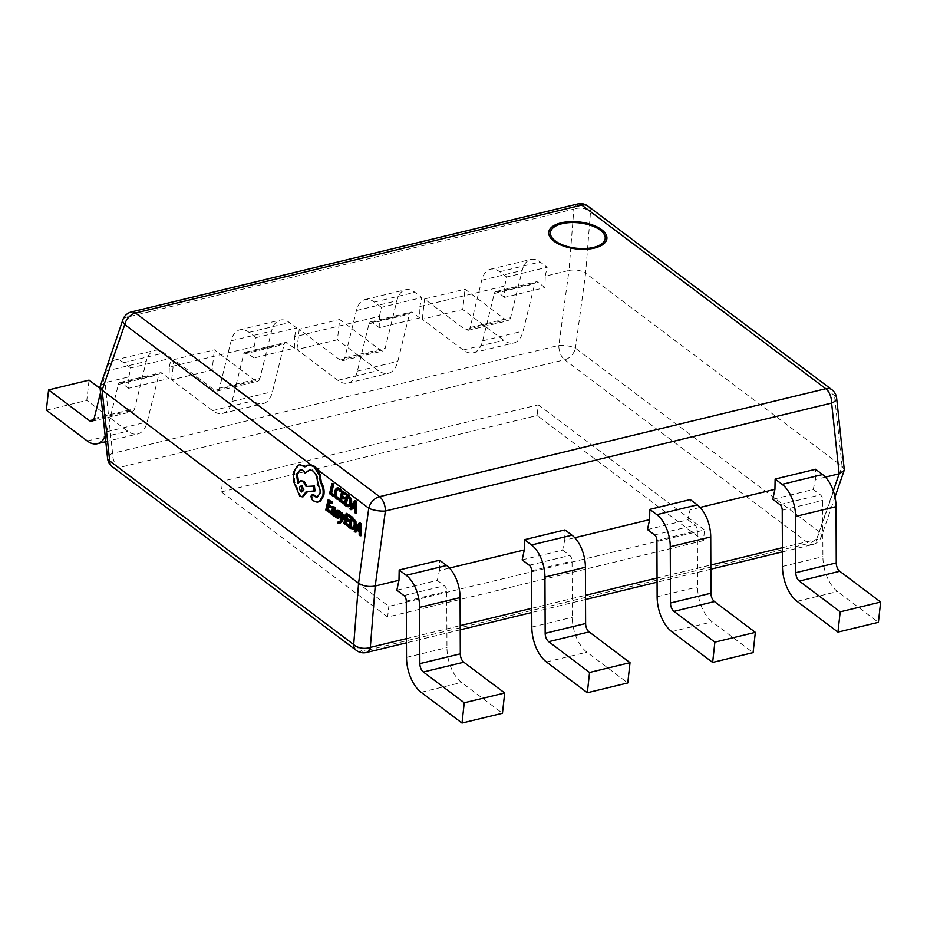 <?xml version="1.0" encoding="UTF-8"?>
<svg xmlns="http://www.w3.org/2000/svg" width="927" height="927" viewBox="0 0 927 927"><rect width="100%" height="100%" fill="white"/><g stroke="black" fill="none" stroke-linecap="round" stroke-linejoin="round"><path stroke-width="0.7" stroke-dasharray="4.63 3.48" d="M313.847 494.891L311.878 496.072L312.7 499.34L315.435 501.403L318.251 502.11M309.896 469.815L313.836 470.87C317.37 474.103 318.818 478.772 318.193 484.879L318.564 485.157C320.696 487.138 321.46 489.943 320.858 493.57L317.335 497.162M300.881 469.56L303.778 470.256L305.98 473.199M301.727 480.557L298.656 482.863L298.274 482.11M307.069 492.191L307.231 491.461L314.983 490.951M300.823 464.578L298.61 465.331L294.485 472.005L294.577 481.426L300.73 495.991L303.152 496.768M309.827 464.867L305.783 466.791L304.751 465.841M341.148 512.098L341.263 520.789L340.591 521.843L339.085 521.762L338.818 522.898L340.047 523.639M339.641 521.936L340.591 521.843L339.386 522.26M344.763 514.821L341.97 519.908L342.005 518.135M336.234 515.157L335.922 516.478L338.575 518.297M337.648 516.698L338.61 516.606L337.416 516.872L338.61 516.606L338.564 515.748L337.08 512.724L338.007 510.221L337.046 510.313M340.197 512.909L340.36 512.168M337.984 511.913L339.108 511.6L340.163 513.013M333.06 506.617L333.28 507.741L332.318 507.822M333.569 509.896L331.472 511.125L331.507 512.99L332.445 514.369L334.183 514.137L333.94 515.285L334.751 515.91M331.484 514.462L333.222 514.23M332.77 507.869L334.496 508.123L335.029 510.626L334.16 510.198M352.723 507.799L353.036 507.231L355.748 509.271L355.759 512.585L356.698 513.28M355.701 500.476L350.823 508.865L351.75 509.56M347.544 494.334L345.157 504.601L346.941 505.945L349.815 506.409M342.805 490.765L340.418 501.032L343.917 503.662M343.21 493.268L343.372 492.585L345.887 494.473M342.167 497.729L342.33 497.034L344.659 498.796M338.193 487.822L335.377 491.437L335.342 495.771L337.266 498.853L339.201 499.618M337.683 489.444L339.722 489.653L341.113 491.414M332.909 483.315L330.51 493.581L333.952 496.165M329.108 499.595L326.721 509.862L330.232 512.504M329.525 502.098L329.676 501.414L332.202 503.303M328.482 506.559L328.645 505.875L330.974 507.625M347.173 513.187L344.786 523.454L348.297 526.096M347.579 515.702L347.741 515.006L350.267 516.907M346.547 520.151L346.71 519.468L349.039 521.217M351.924 516.756L349.525 527.023L351.321 528.378L354.184 528.842M357.092 530.232L357.416 529.653L360.128 531.704L360.139 535.006L361.067 535.713M360.07 522.898L355.203 531.287L356.13 531.994M538.309 404.821L704.566 529.966L388.819 606.351L222.55 481.206L538.309 404.821L537.127 415.493L703.396 540.638L704.566 529.966M825.412 477.115L815.389 479.537L813.234 489.479L772.782 499.259M647.463 529.572L687.927 519.792L690.07 509.85L700.094 507.428M522.156 559.885L562.608 550.105L564.763 540.163L574.786 537.741M396.837 590.198L437.289 580.418L439.444 570.476L449.468 568.054M815.389 479.537L815.575 469.271M439.444 570.476L439.63 560.221M564.763 540.163L564.949 529.896M690.07 509.85L690.256 499.583M122.885 319.722A12.109 5.759 -161 0 1 127.636 317.022L573.871 209.085L568.993 270.429L545.215 276.188L545.006 287.59L504.555 297.37L504.752 285.968L419.896 306.501L419.688 317.903L379.236 327.683L372.121 322.329A4.844 2.642 -103.6 0 0 370.51 321.889A4.844 2.642 -103.6 0 0 369.004 323.801L357.358 371.136A30.29 16.524 76.4 0 1 347.938 383.094A30.29 16.524 76.4 0 1 337.868 380.337L296.976 349.56L337.44 339.78L339.676 319.502L380.568 350.279A7.265 3.963 76.4 0 0 382.978 350.939A7.265 3.963 76.4 0 0 385.238 348.065L396.883 300.742A27.856 15.203 -103.6 0 1 405.562 289.734A27.856 15.203 -103.6 0 1 414.821 292.272L421.831 297.555L419.896 306.501M379.236 327.683L379.444 316.281L294.577 336.814L294.38 348.216L253.917 357.996L254.125 346.594L169.27 367.127L169.062 378.529L128.61 388.309L128.807 376.907L105.029 382.666L127.636 317.022A12.109 6.605 -103.6 0 1 131.483 311.901M504.752 285.968L506.687 277.022L547.15 267.243L540.128 261.959A27.856 15.203 -103.6 0 0 530.87 259.421A27.856 15.203 -103.6 0 0 522.202 270.429L510.557 317.752A7.265 3.963 76.4 0 1 508.297 320.626A7.265 3.963 76.4 0 1 505.875 319.966L464.995 289.189L424.531 298.981L465.424 329.757L505.875 319.966M379.444 316.281L381.379 307.335L421.831 297.555M294.577 336.814L296.513 327.868L289.502 322.584A27.856 15.203 -103.6 0 0 280.244 320.047A27.856 15.203 -103.6 0 0 271.576 331.055L259.931 378.378A7.265 3.963 76.4 0 1 257.66 381.252A7.265 3.963 76.4 0 1 255.249 380.591L214.357 349.815L173.905 359.606L214.797 390.383L255.249 380.591M254.125 346.594L256.061 337.648L296.513 327.868M169.27 367.127L171.205 358.181L164.183 352.897A27.856 15.203 -103.6 0 0 154.925 350.36A27.856 15.203 -103.6 0 0 146.257 361.368L134.612 408.703A7.265 3.963 76.4 0 1 132.352 411.565A7.265 3.963 76.4 0 1 129.931 410.904L100.104 388.448M128.807 376.907L130.742 367.961L171.205 358.181M545.215 276.188L547.15 267.243M831.878 389.711A12.109 8.459 127 0 1 834.52 395.539L842.075 466.258L585.621 273.233L590.511 211.877L834.52 395.539A12.109 5.249 173.9 0 1 836.629 398.112M577.718 203.952A12.109 6.605 76.4 0 0 573.871 209.085A12.109 7.578 -175.4 0 1 590.511 211.877A12.109 8.459 127 0 0 587.857 206.049M100.081 385.933L105.029 382.666L112.584 453.373A12.109 6.605 -103.6 0 0 118.436 467.729L564.67 359.78L808.68 543.442L362.445 651.391L118.436 467.729A12.109 8.459 127 0 1 112.329 466.733M317.926 469.966L311.194 464.902M844.254 469.386L842.075 466.258L819.468 531.901L575.458 348.228A12.109 8.459 127 0 1 564.67 359.78A12.109 6.605 76.4 0 1 558.819 345.435L568.993 270.429C575.319 269.317 580.87 270.255 585.621 273.233L575.458 348.228A12.109 3.43 -172.3 0 0 558.819 345.435L112.584 453.373A12.109 5.249 173.9 0 0 107.567 458.344M782.376 547.695L816.56 539.421A12.109 6.605 -103.6 0 1 812.712 544.543A12.109 6.605 -103.6 0 1 808.68 543.442A12.109 8.459 127 0 0 819.468 531.901A12.109 5.759 -161 0 1 821.322 536.721A12.109 5.759 -161 0 1 816.56 539.421L833.292 490.858M256.061 337.648L249.05 332.376A27.856 15.203 -103.6 0 0 239.792 329.838A27.856 15.203 -103.6 0 0 231.113 340.846L219.467 388.17A7.265 3.963 76.4 0 1 217.208 391.043A7.265 3.963 76.4 0 1 214.797 390.383M253.917 357.996L246.814 352.642A4.844 2.642 -103.6 0 0 245.203 352.202A4.844 2.642 -103.6 0 0 243.685 354.114L232.04 401.449A30.29 16.524 76.4 0 1 222.619 413.407A30.29 16.524 76.4 0 1 212.55 410.649L171.669 379.873L212.121 370.093L214.357 349.815M171.669 379.873L173.905 359.606M294.38 348.216L287.266 342.863A4.844 2.642 -103.6 0 0 285.655 342.422A4.844 2.642 -103.6 0 0 284.149 344.334L272.503 391.657A30.29 16.524 76.4 0 1 263.071 403.627A30.29 16.524 76.4 0 1 253.013 400.87L212.121 370.093M46.35 410.186L86.802 400.406L89.05 380.128M169.062 378.529L161.947 373.175A4.844 2.642 -103.6 0 0 160.336 372.735A4.844 2.642 -103.6 0 0 158.83 374.647L147.184 421.97A30.29 16.524 76.4 0 1 137.764 433.94A30.29 16.524 76.4 0 1 127.694 431.182L86.802 400.406M128.61 388.309L121.495 382.955A4.844 2.642 -103.6 0 0 119.884 382.515A4.844 2.642 -103.6 0 0 118.378 384.438L106.732 431.762A30.29 16.524 76.4 0 1 105.203 436.235M130.742 367.961L123.731 362.689A27.856 15.203 -103.6 0 0 114.473 360.151A27.856 15.203 -103.6 0 0 105.805 371.159L100.533 392.55M381.379 307.335L374.357 302.063A27.856 15.203 -103.6 0 0 365.099 299.525A27.856 15.203 -103.6 0 0 356.432 310.533L344.786 357.857A7.265 3.963 76.4 0 1 342.526 360.73A7.265 3.963 76.4 0 1 340.105 360.07L299.224 329.294L339.676 319.502M296.976 349.56L299.224 329.294M419.688 317.903L412.585 312.55A4.844 2.642 -103.6 0 0 410.974 312.109A4.844 2.642 -103.6 0 0 409.456 314.021L397.81 361.345A30.29 16.524 76.4 0 1 388.39 373.314A30.29 16.524 76.4 0 1 378.32 370.557L337.44 339.78M504.555 297.37L497.44 292.017A4.844 2.642 -103.6 0 0 495.829 291.576A4.844 2.642 -103.6 0 0 494.323 293.488L482.677 340.823A30.29 16.524 76.4 0 1 473.245 352.781A30.29 16.524 76.4 0 1 463.187 350.024L422.295 319.247L462.747 309.467L464.995 289.189M422.295 319.247L424.531 298.981M545.006 287.59L537.892 282.237A4.844 2.642 -103.6 0 0 536.281 281.796A4.844 2.642 -103.6 0 0 534.775 283.708L523.129 331.032A30.29 16.524 76.4 0 1 513.709 343.002A30.29 16.524 76.4 0 1 503.639 340.244L462.747 309.467M506.687 277.022L499.676 271.75A27.856 15.203 -103.6 0 0 490.418 269.212A27.856 15.203 -103.6 0 0 481.75 280.221L470.105 327.544A7.265 3.963 76.4 0 1 467.834 330.418A7.265 3.963 76.4 0 1 465.424 329.757M562.608 550.105L569.723 555.458A4.844 2.642 76.4 0 1 572.063 561.032L572.272 617.289A30.29 16.524 -103.6 0 0 586.895 652.168L627.776 682.944M437.289 580.418L444.404 585.771A4.844 2.642 76.4 0 1 446.744 591.345L446.953 647.602A30.29 16.524 -103.6 0 0 461.576 682.481L502.469 713.257M687.927 519.792L695.03 525.145A4.844 2.642 76.4 0 1 697.371 530.719L697.591 586.976A30.29 16.524 -103.6 0 0 712.203 621.855L753.095 652.631M813.234 489.479L820.349 494.833A4.844 2.642 76.4 0 1 822.689 500.406L822.898 556.663A30.29 16.524 -103.6 0 0 837.521 591.542L878.414 622.318M703.396 540.638L387.637 617.011L388.819 606.351M387.637 617.011L221.368 491.878L222.55 481.206M221.368 491.878L537.127 415.493M329.56 493.662L330.51 493.581M341.368 497.127L342.33 497.034M342.411 492.666L343.372 492.585M339.456 501.113L340.418 501.032M344.195 504.682L345.157 504.601M348.297 505.319L349.398 505.157L350.8 502.701L350.754 499.271L349.097 496.884L348.112 496.142L347.949 496.837M347.15 496.235L348.112 496.142M349.861 508.958L350.823 508.865M352.075 507.312L353.036 507.231M354.786 509.363L355.748 509.271M354.798 512.666L355.759 512.585M354.798 507.196L355.759 507.915L355.841 502.121L354.809 504.056M354.798 508.008L355.759 507.915M354.809 503.002L355.771 502.909M355.817 502.098L354.856 502.191L355.841 502.121M354.821 502.805L355.539 502.735M327.683 505.957L328.645 505.875M328.714 501.495L329.676 501.414M325.759 509.943L326.721 509.862M334.068 510.719L335.029 510.626M333.245 514.242L334.207 514.161M332.978 515.377L333.94 515.285M332.967 513.639L333.929 513.546L332.909 513.477L333.929 513.546L334.798 511.611L332.758 510.881L332.318 511.646M333.836 511.704L334.798 511.611M334.96 516.571L335.922 516.478M336.895 514.543L337.857 514.45M341.252 519.479L342.214 519.387M341.947 519.885L341.02 519.977L341.97 519.908M341.368 519.271L341.993 519.213M340.302 520.87L341.263 520.789M337.857 522.99L338.818 522.898M345.748 519.549L346.71 519.468M346.779 515.099L347.741 515.006M343.824 523.546L344.786 523.454M348.564 527.115L349.525 527.023M352.677 527.753L353.778 527.59L355.168 525.122L355.134 521.704L353.465 519.317L352.48 518.575L352.33 519.271M351.53 518.668L352.48 518.575M354.241 531.38L355.203 531.287M356.455 529.746L357.416 529.653M359.166 531.785L360.128 531.704M359.178 535.099L360.139 535.006M359.178 529.63L360.139 530.348L360.209 524.543L359.178 526.49M359.178 530.429L360.139 530.348M359.189 525.424L360.151 525.342M359.247 524.636L360.209 524.543M359.236 524.612L360.186 524.531M359.189 525.238L359.919 525.169M304.832 466.872L305.783 466.791M296.513 487.799L297.474 487.718M306.269 491.542L307.231 491.461M297.706 482.955L298.656 482.863M317.243 484.96L318.193 484.879M311.739 499.433L312.7 499.34M314.473 501.495L315.435 501.403M301.704 491.577C304.473 491.426 304.925 489.526 303.025 485.887L301.599 485.736M406.432 638.633L460.198 625.621M531.739 608.321L585.516 595.308M657.058 578.008L710.835 564.995M356.339 650.395A12.109 8.459 127 0 0 362.445 651.391A12.109 6.605 76.4 0 0 366.478 652.492M249.05 332.376L289.502 322.584M212.55 410.649L253.013 400.87M232.04 401.449L272.503 391.657M243.685 354.114L284.149 344.334M246.814 352.642L287.266 342.863M231.113 340.846L271.576 331.055M219.467 388.17L259.931 378.378M93.743 419.664L129.931 410.904M87.242 440.962L127.694 431.182M106.732 431.762L147.184 421.97M118.378 384.438L158.83 374.647M121.495 382.955L161.947 373.175M123.731 362.689L164.183 352.897M105.805 371.159L146.257 361.368M94.16 418.483L134.612 408.703M340.105 360.07L380.568 350.279M337.868 380.337L378.32 370.557M357.358 371.136L397.81 361.345M369.004 323.801L409.456 314.021M372.121 322.329L412.585 312.55M374.357 302.063L414.821 292.272M356.432 310.533L396.883 300.742M344.786 357.857L385.238 348.065M463.187 350.024L503.639 340.244M482.677 340.823L523.129 331.032M494.323 293.488L534.775 283.708M497.44 292.017L537.892 282.237M499.676 271.75L540.128 261.959M481.75 280.221L522.202 270.429M470.105 327.544L510.557 317.752M546.432 661.959L586.895 652.168M531.82 627.069L572.272 617.289M531.6 570.823L572.063 561.032M529.259 565.238L569.723 555.458M421.125 692.272L461.576 682.481M406.501 657.394L446.953 647.602M406.293 601.136L446.744 591.345M403.952 595.551L444.404 585.771M671.751 631.646L712.203 621.855M657.127 596.756L697.591 586.976M656.919 540.511L697.371 530.719M654.578 534.925L695.03 525.145M797.069 601.333L837.521 591.542M782.446 566.443L822.898 556.663M782.237 510.198L822.689 500.406M779.897 504.612L820.349 494.833M336.304 498.946L337.266 498.853M338.761 489.734L339.722 489.653M336.281 488.239L337.243 488.158M334.415 491.519L335.377 491.437M334.38 495.864L335.342 495.771M345.991 506.038L346.941 505.945M348.135 496.976L349.097 496.884M348.436 505.25L349.398 505.157M349.838 502.793L350.8 502.701M349.792 499.363L350.754 499.271M333.535 508.216L334.496 508.123M330.51 511.217L331.472 511.125M330.545 513.071L331.507 512.99M333.674 512.399L334.635 512.318M336.13 517.95L337.092 517.857M336.153 511.484L337.115 511.391M336.119 512.816L337.08 512.724M337.602 515.841L338.564 515.748M338.367 523.488L339.328 523.407M350.36 528.46L351.321 528.378M352.515 519.41L353.465 519.317M352.816 527.672L353.778 527.59M354.207 525.215L355.168 525.122M354.172 521.785L355.134 521.704M307.613 465.203L308.575 465.111M297.648 465.412L298.61 465.331M293.523 472.086L294.485 472.005M293.616 481.507L294.577 481.426M299.769 496.084L300.73 495.991M302.816 470.337L303.778 470.256M312.874 470.951L313.836 470.87M317.613 485.238L318.564 485.157M319.896 493.651L320.858 493.57M310.916 496.165L311.878 496.072M782.388 551.878L812.712 544.543A12.109 12.109 0 0 0 821.322 536.721L834.995 497.023M710.847 569.19L657.069 582.202M585.528 599.502L531.762 612.515M460.221 629.815L406.443 642.828M222.619 413.407L263.071 403.627M245.203 352.202L285.655 342.422M239.792 329.838L280.244 320.047M217.208 391.043L257.66 381.252M105.782 441.681L137.764 433.94M119.884 382.515L160.336 372.735M114.473 360.151L154.925 350.36M91.889 421.356L132.352 411.565M347.938 383.094L388.39 373.314M370.51 321.889L410.974 312.109M365.099 299.525L405.562 289.734M342.526 360.73L382.978 350.939M473.245 352.781L513.709 343.002M495.829 291.576L536.281 281.796M490.418 269.212L530.87 259.421M467.834 330.418L508.297 320.626M338.413 498.459L339.363 498.367M348.795 505.354L347.834 505.447M332.353 514.763L333.314 514.67M332.944 510.823L331.982 510.916M333.546 513.697L332.584 513.778M337.532 511.449L338.494 511.368M337.173 517.266L338.135 517.173M338.981 522.48L339.942 522.399M353.175 527.787L352.214 527.869M300.394 469.56L301.356 469.479M309.409 469.838L310.371 469.746M316.86 497.254L317.822 497.173M302.075 485.586L301.113 485.678"/><path stroke-width="1.39" d="M555.366 240.974A27.543 12.758 6.3 0 0 593.547 247.405A27.543 12.758 6.3 0 0 600.232 230.116A27.543 12.758 6.3 0 0 562.052 223.697A27.543 12.758 6.3 0 0 555.366 240.974M313.847 494.891L310.916 496.165L311.739 499.433L314.473 501.495L317.289 502.202L320.418 501.298L323.755 495.655C324.624 490.765 323.836 486.432 321.391 482.643L320.232 474.995L317.926 469.966L314.809 466.455L311.194 464.902L307.613 465.203L304.832 466.872L299.861 464.67L297.648 465.412L293.523 472.086L293.616 481.507L299.769 496.084L302.19 496.86L306.269 491.542L314.021 491.032L313.488 486.084L306.084 486.513L303.187 481.414L300.777 480.649L297.706 482.955L296.478 474.149L300.394 469.56L302.816 470.337L305.018 473.28L309.409 469.838L312.874 470.951C316.408 474.184 317.857 478.853 317.243 484.96L317.613 485.238C319.734 487.231 320.499 490.035 319.896 493.651L316.86 497.254L312.132 494.74L313.847 494.891L317.335 497.162M305.018 473.28L309.896 469.815M298.656 482.863L297.44 474.056L300.881 469.56M314.021 491.032L314.983 490.951L314.45 485.991L307.046 486.432L304.149 481.333L300.777 480.649M302.19 496.86L303.152 496.768L307.231 491.461M305.783 466.791L299.861 464.67M311.194 464.902L124.728 324.554L102.121 390.186L358.575 583.222L368.749 508.216L317.926 469.966M339.328 523.407L341.53 522.307L345.609 515.458L343.801 514.914L341.02 519.977M339.514 522.249L338.123 521.843L337.857 522.99L340.047 523.639M342.005 518.135L342.051 512.782L340.186 512.191L340.302 520.87L339.641 521.936L338.123 521.843M338.61 516.606L337.416 516.872L336.234 515.157L335.273 515.238L334.96 516.571L337.613 518.39L338.517 517.196L337.695 514.045L338.645 513.952L338.401 511.38M340.36 512.168L339.433 510.615L337.046 510.313L336.119 512.816L337.648 516.698L336.455 516.965L335.273 515.238M337.695 514.045L337.44 511.472L339.201 513.106L340.197 512.909M338.158 518.344L339.479 517.115L338.645 513.952M332.77 507.869L331.808 507.95L333.535 508.216L334.068 510.719L332.608 509.989L330.51 511.217L330.545 513.071L331.484 514.462L333.245 514.242L332.978 515.377L333.79 515.991L334.751 515.91L335.852 511.183L334.821 507.139L332.098 506.698L332.318 507.822M333.569 509.896L331.669 509.757L334.16 510.198M355.736 513.373L356.698 513.28L356.605 501.148L354.74 500.557L349.861 508.958L350.8 509.653L352.075 507.312L354.786 509.363L354.798 512.666L355.736 513.373L355.644 501.24L354.74 500.557M350.8 509.653L351.75 509.56L352.723 507.799M349.815 506.409L348.019 506.756L349.815 506.409L351.692 503.326L351.553 498.946L347.544 494.334L346.582 494.415L344.195 504.682L345.991 506.038L348.853 506.501L350.73 503.419L350.591 499.039L346.582 494.415M342.955 503.755L343.233 502.585L340.568 500.58L341.368 497.127L343.708 498.888L343.975 497.706L341.646 495.957L342.411 492.666L344.925 494.566L345.203 493.384L341.843 490.858L339.456 501.113L343.917 503.662L344.195 502.504L341.53 500.487L342.167 497.729M344.925 494.566L345.887 494.473L346.165 493.291L341.843 490.858M343.708 498.888L344.659 498.796L344.937 497.625L342.608 495.864L343.21 493.268M338.239 499.711L338.54 498.436L336.698 497.857L335.273 495.516L335.319 492.11L336.721 489.537L338.761 489.734L340.151 491.507L340.476 490.116L339.027 488.529L336.281 488.239L334.415 491.519L334.38 495.864L336.304 498.946L339.201 499.618L339.502 498.355L337.66 497.764L336.234 495.424L336.281 492.017L337.926 489.317M340.151 491.507L341.113 491.414L341.437 490.024L339.989 488.448L337.243 488.158M332.99 496.258L333.952 496.165L334.218 495.03L330.672 493.129L331.634 493.048L333.755 483.952L331.947 483.407L329.56 493.662L332.99 496.258L333.268 495.088M334.218 494.983L331.634 493.048M329.27 512.585L329.537 511.414L326.872 509.41L327.683 505.957L330.012 507.718L330.29 506.536L327.949 504.786L328.714 501.495L331.24 503.396L331.518 502.214L328.158 499.688L325.759 509.943L329.27 512.585L330.429 511.623M331.24 503.396L332.202 503.303L332.469 502.121L328.158 499.688M330.012 507.718L330.974 507.625L331.252 506.455L328.911 504.694L329.525 502.098M330.487 511.322L327.834 509.317L328.482 506.559M347.335 526.188L347.602 525.018L344.937 523.002L345.748 519.549L348.077 521.31L348.355 520.14L346.014 518.378L346.779 515.099L349.305 516.988L349.572 515.806L346.223 513.28L343.824 523.546L348.297 526.096L348.564 524.925L345.898 522.921L346.547 520.151M349.305 516.988L350.267 516.907L350.533 515.725L346.223 513.28M348.077 521.31L349.039 521.217L349.317 520.047L346.976 518.286L347.579 515.702M354.184 528.842L352.399 529.178L354.184 528.842L356.061 525.76L355.933 521.38L351.924 516.756L350.962 516.849L348.564 527.115L350.36 528.46L353.233 528.935L355.099 525.841L354.971 521.461L350.962 516.849M360.105 535.794L361.067 535.713L360.974 523.581L360.07 522.898L359.12 522.99L354.241 531.38L355.168 532.075L356.455 529.746L359.166 531.785L359.178 535.099L360.105 535.794L360.012 523.662L359.12 522.99M355.168 532.075L356.13 531.994L357.092 530.232M700.094 507.428L774.937 489.329L772.782 499.259L779.897 504.612A4.844 2.642 76.4 0 1 782.237 510.198L782.446 566.443A30.29 16.524 -103.6 0 0 797.069 601.333L837.95 632.11L840.198 611.832L880.65 602.04L839.758 571.264A7.265 3.963 -103.6 0 1 836.247 562.898L836.038 506.64A27.856 15.203 76.4 0 0 822.585 474.554L815.575 469.271L775.123 479.062L782.133 484.334A27.856 15.203 76.4 0 1 795.586 516.432L795.795 572.689A7.265 3.963 -103.6 0 0 799.306 581.055L840.198 611.832M574.786 537.741L649.618 519.641L647.463 529.572L654.578 534.925A4.844 2.642 76.4 0 1 656.919 540.511L657.127 596.756A30.29 16.524 -103.6 0 0 671.751 631.646L712.643 662.423L714.879 642.144L755.331 632.353L714.45 601.577A7.265 3.963 -103.6 0 1 710.939 593.21L710.731 536.953A27.856 15.203 76.4 0 0 697.278 504.867L690.256 499.583L649.804 509.375L656.814 514.659A27.856 15.203 76.4 0 1 670.267 546.745L670.476 603.002A7.265 3.963 -103.6 0 0 673.987 611.368L714.879 642.144M449.468 568.054L524.3 549.954L522.156 559.885L529.259 565.238A4.844 2.642 76.4 0 1 531.6 570.823L531.82 627.069A30.29 16.524 -103.6 0 0 546.432 661.959L587.324 692.736L589.56 672.457L630.024 662.666L589.132 631.901A7.265 3.963 -103.6 0 1 585.621 623.523L585.412 567.278A27.856 15.203 76.4 0 0 571.959 535.18L564.949 529.896L524.485 539.688L531.507 544.972A27.856 15.203 76.4 0 1 544.949 577.058L545.169 633.315A7.265 3.963 -103.6 0 0 548.68 641.681L589.56 672.457M825.412 477.115L839.167 473.79L831.612 403.071A12.109 6.605 76.4 0 0 825.772 388.726L581.75 205.064L135.516 313.002L379.525 496.663L825.772 388.726A12.109 8.459 127 0 1 831.878 389.711A12.109 12.109 0 0 1 836.629 398.112A12.109 5.249 173.9 0 1 831.612 403.071L385.377 511.02L375.215 586.015L398.992 580.267L396.837 590.198L403.952 595.551A4.844 2.642 76.4 0 1 406.293 601.136L406.501 657.394A30.29 16.524 -103.6 0 0 421.125 692.272L462.005 723.048L464.253 702.77L504.705 692.99L463.813 662.214A7.265 3.963 -103.6 0 1 460.302 653.836L460.093 597.591A27.856 15.203 76.4 0 0 446.64 565.493L439.63 560.221L399.178 570.001L406.188 575.285A27.856 15.203 76.4 0 1 419.641 607.37L419.85 663.628A7.265 3.963 -103.6 0 0 423.361 671.994L464.253 702.77M774.937 489.329L775.123 479.062M398.992 580.267L399.178 570.001M524.3 549.954L524.485 539.688M649.618 519.641L649.804 509.375M831.878 389.711L587.857 206.049A12.109 12.109 0 0 0 577.718 203.952L131.483 311.901A12.109 6.605 -103.6 0 1 135.516 313.002A12.109 8.459 127 0 0 124.728 324.554A12.109 5.759 -161 0 1 122.885 319.722L99.954 387.057L102.121 390.186L109.676 460.904A12.109 5.249 173.9 0 1 107.567 458.344L99.954 387.057M385.377 511.02A12.109 3.43 -172.3 0 1 368.749 508.216A12.109 8.459 127 0 1 379.525 496.663A12.109 6.605 -103.6 0 1 385.377 511.02M356.339 650.395A12.109 12.109 0 0 0 366.478 652.492A12.109 6.605 76.4 0 0 370.325 647.37L375.215 586.015C368.876 587.127 363.338 586.188 358.575 583.222L353.697 644.566A12.109 8.459 127 0 0 356.339 650.395L112.329 466.733A12.109 8.459 127 0 1 109.676 460.904L353.697 644.566A12.109 7.578 -175.4 0 0 370.325 647.37L406.432 638.633M836.629 398.112L844.254 469.386L844.126 470.51L839.167 473.79L833.292 490.858M100.104 388.448L89.05 380.128L48.586 389.919L89.479 420.696L93.743 419.664M105.203 436.235A30.29 16.524 76.4 0 1 97.3 443.732A30.29 16.524 76.4 0 1 87.242 440.962L46.35 410.186L48.586 389.919M100.533 392.55L94.16 418.483A7.265 3.963 76.4 0 1 91.889 421.356A7.265 3.963 76.4 0 1 89.479 420.696M587.324 692.736L627.776 682.944L630.024 662.666M462.005 723.048L502.469 713.257L504.705 692.99M712.643 662.423L753.095 652.631L755.331 632.353M837.95 632.11L878.414 622.318L880.65 602.04M330.672 493.129L332.793 484.033L333.755 483.952M332.793 484.033L331.947 483.407M338.413 498.459L339.502 498.355M337.683 489.444L336.721 489.537L337.44 489.271M340.476 490.116L341.437 490.024M338.193 487.822L336.281 488.239M343.233 502.585L344.195 502.504M340.568 500.58L341.53 500.487M343.975 497.706L344.937 497.625M341.646 495.957L342.608 495.864M345.203 493.384L346.165 493.291M347.15 496.235L345.308 504.149L348.436 505.25L349.838 502.793L349.792 499.363L347.15 496.235M347.834 505.447L348.436 505.25M347.949 496.837L346.269 504.056L349.398 505.157M345.308 504.149L346.269 504.056M352.608 506.362L354.798 508.008L354.879 502.202L352.608 506.362L354.798 507.196M355.644 501.24L356.605 501.148M354.809 504.056L353.569 506.269M329.537 511.414L330.487 511.333M326.872 509.41L327.834 509.317M330.29 506.536L331.252 506.455M327.949 504.786L328.911 504.694M331.518 502.214L332.469 502.121M333.79 515.991L334.89 511.275L333.859 507.231L332.098 506.698M331.484 514.462L333.222 514.23M332.689 511.113L331.368 511.727L331.947 513.57L332.967 513.639L333.836 511.704L332.214 510.928M332.758 510.881L332.909 513.477L331.947 513.57L332.967 513.639M332.434 506.675L333.06 506.617M332.909 513.477L333.929 513.546M339.201 513.106L339.491 511.855L340.452 511.762M339.491 511.855L337.046 510.313M338.367 523.488L340.568 522.399L344.659 515.551L343.801 514.914M344.659 515.551L345.609 515.458M340.985 519.977L341.368 519.271M341.032 519.294L341.09 512.874L342.051 512.782M341.09 512.874L340.186 512.191M339.641 521.936L338.564 522.341L339.386 522.26M347.602 525.018L348.564 524.925M344.937 523.002L345.898 522.921M348.355 520.14L349.317 520.047M346.014 518.378L346.976 518.286M349.572 515.806L350.533 515.725M351.53 518.668L349.676 526.571L352.816 527.672L354.207 525.215L354.172 521.785L351.53 518.668M352.214 527.869L352.816 527.672M352.33 519.271L350.638 526.49L353.778 527.59M349.676 526.571L350.638 526.49M356.988 528.784L359.178 530.429L359.236 524.612L356.988 528.784L359.178 529.63M360.012 523.662L360.974 523.581M359.178 526.49L357.949 528.703M317.289 502.202L319.456 501.391L322.793 495.748C323.662 490.858 322.874 486.513 320.429 482.735L319.27 475.087L313.847 466.548L308.865 464.96M301.599 485.736L301.704 491.577L300.742 491.669C303.523 491.507 303.963 489.607 302.063 485.98C299.294 486.13 298.853 488.019 300.742 491.669L301.681 491.97M302.063 485.98L301.113 485.678M322.793 495.748L323.755 495.655M320.429 482.735L321.391 482.643M319.27 475.087L320.232 474.995M313.488 486.084L314.45 485.991M306.084 486.513L307.046 486.432M315.238 496.837L316.2 496.745M601.635 229.676A29.247 13.546 -173.7 0 1 594.543 248.03A29.247 13.546 -173.7 0 1 553.987 241.205A29.247 13.546 -173.7 0 1 561.09 222.851A29.247 13.546 -173.7 0 1 601.635 229.676M460.198 625.621L531.739 608.321M585.516 595.308L657.058 578.008M710.835 564.995L782.376 547.695M577.718 203.952A12.109 6.605 76.4 0 1 581.75 205.064A12.109 8.459 127 0 1 587.857 206.049M548.68 641.681L589.132 631.901M531.507 544.972L571.959 535.18M544.949 577.058L585.412 567.278M545.169 633.315L585.621 623.523M423.361 671.994L463.813 662.214M406.188 575.285L446.64 565.493M419.641 607.37L460.093 597.591M419.85 663.628L460.302 653.836M673.987 611.368L714.45 601.577M656.814 514.659L697.278 504.867M670.267 546.745L710.731 536.953M670.476 603.002L710.939 593.21M799.306 581.055L839.758 571.264M782.133 484.334L822.585 474.554M795.586 516.432L836.038 506.64M795.795 572.689L836.247 562.898M336.698 497.857L337.66 497.764M335.273 495.516L336.234 495.424M335.319 492.11L336.281 492.017M339.027 488.529L339.989 488.448M350.73 503.419L351.692 503.326M350.591 499.039L351.553 498.946M348.448 495.818L349.409 495.736M346.258 504.856L347.219 504.775M333.859 507.231L334.821 507.139M334.89 511.275L335.852 511.183M331.368 511.727L332.318 511.646M331.402 512.77L332.364 512.677M338.517 517.196L339.479 517.115M338.517 515.783L339.479 515.69M337.046 512.816L338.007 512.724M337.022 511.994L337.984 511.913M338.471 510.696L339.433 510.615M340.568 522.399L341.53 522.307M355.099 525.841L356.061 525.76M354.971 521.461L355.933 521.38M352.816 518.251L353.778 518.158M350.626 527.289L351.588 527.196M313.847 466.548L314.809 466.455M303.789 465.922L304.751 465.841M306.107 492.272L307.069 492.191M303.187 481.414L304.149 481.333M296.478 474.149L297.44 474.056M313.152 495.261L314.102 495.169M319.456 501.391L320.418 501.298M131.483 311.901A12.109 12.109 0 0 0 122.885 319.722M107.567 458.344A12.109 12.109 0 0 0 112.329 466.733M834.995 497.023L844.126 470.51M782.388 551.878L710.847 569.19M657.069 582.202L585.528 599.502M531.762 612.515L460.221 629.815M406.443 642.828L366.478 652.492M97.3 443.732L105.782 441.681M332.353 514.763L333.314 514.67"/></g></svg>
